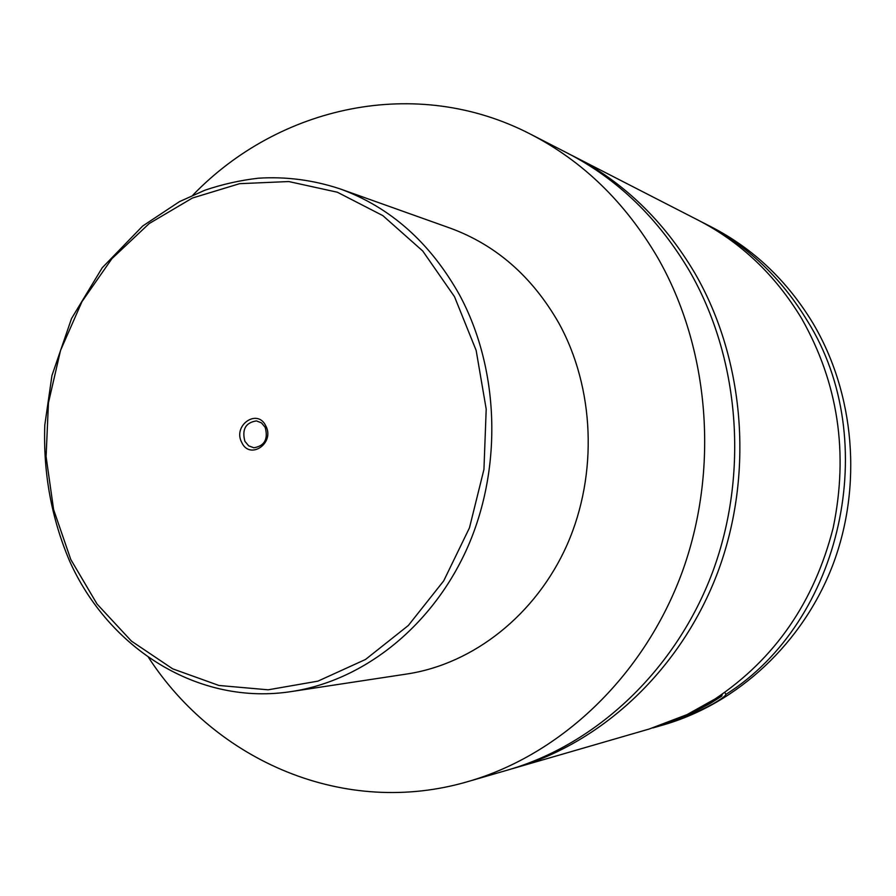 <?xml version="1.0" encoding="UTF-8"?>
<svg xmlns="http://www.w3.org/2000/svg" width="896" height="896" viewBox="0 0 896 896"><rect width="100%" height="100%" fill="white"/><g stroke="black" fill="none" stroke-linecap="round" stroke-linejoin="round"><path stroke-width="1.34" d="M192.886 195.115C278.667 106.131 416.035 74.76 530.667 134.243L567.515 153.149C617.635 179.021 658.28 218.288 689.45 270.95C739.659 357.896 749.112 473.592 712.678 571.861C675.931 670.062 596.658 744.251 508.222 769.899L468.44 781.435C344.579 817.992 215.701 761.018 148.445 657.317M570.685 154.806L573.877 156.408C623.638 182.101 663.992 221.066 694.926 273.28C744.778 359.486 754.163 474.152 718.021 571.547C681.576 668.864 602.896 742.437 515.077 767.906L511.65 768.88M689.035 713.462C692.485 712.6 699.72 709.15 710.752 703.136L721.728 696.125L718.211 696.909M725.928 694.4L724.819 692.373L725.928 694.4C841.803 621.387 882.403 440.485 807.453 321.037C781.39 277.973 747.23 245.504 704.962 223.642L711.581 227.046C753.458 248.696 787.293 280.829 813.098 323.445C854.694 393.758 862.613 486.091 832.899 564.726C802.906 643.294 737.699 703.304 663.723 724.808L652.926 727.91M688.957 713.496L689.584 714.672C695.979 712.398 703.685 708.848 712.69 704.054C721 699.227 725.413 696.035 725.928 694.478M515.077 767.906L649.275 728.997L687.053 714.594L715.109 698.936C774.939 658.907 814.296 601.888 833.168 527.867C848.68 452.883 838.186 383.13 801.674 318.584C775.354 275.038 740.869 242.234 698.197 220.181L573.877 156.408M265.81 425.936C257.566 407.971 232.478 425.331 241.73 442.422C249.782 460.432 275.173 443.218 265.81 425.936M244.877 441.269L248.651 445.816L253.882 447.787C264.555 445.962 268.33 439.152 265.194 427.358L261.52 422.912L256.469 420.907C245.65 422.554 241.786 429.341 244.877 441.269M340.122 188.899L449.971 228.054C495.824 244.81 532.078 276.438 558.734 322.93C594.608 387.845 598.136 474.23 567.202 544.533C536.088 614.802 473.435 663.891 407.098 673.971L291.805 691.488C364.459 680.478 433.709 625.229 468.317 545.642C502.712 466.021 498.994 368.043 459.525 294.93C430.181 242.581 390.376 207.234 340.122 188.899C313.219 179.995 285.936 176.434 258.272 178.214C240.038 180.32 222.197 184.341 204.747 190.277L179.469 201.634L142.677 226.027L102.245 267.747L71.523 318.55L51.934 375.603L44.8 425.051C43.142 472.786 51.386 518.056 69.53 560.874C108.696 648.816 198.71 706.216 291.805 691.488M530.667 134.243C582.781 161.134 625.072 202.194 657.563 257.421C709.901 348.6 719.712 470.366 681.587 573.709C643.149 676.984 560.37 754.79 468.44 781.435M689.584 714.672L656.578 726.88M701.568 221.939L704.962 223.642M707.336 703.237L707.728 703.965L712.499 700.963L710.371 701.546M700.291 707.19L707.728 703.965M698.421 708.232L700.538 707.638M454.507 296.699L422.722 250.992L382.861 215.634L337.333 192.214L288.714 181.541L239.59 183.68L192.371 198.05L149.195 223.552L111.899 258.675L81.984 301.627L60.558 350.37L48.451 402.774L46.088 456.613L53.614 509.611L70.795 559.507L97.07 604.061L131.477 641.144L172.682 668.842L218.949 685.474L268.162 689.808L317.901 681.15L365.523 659.467L408.318 625.509L443.71 580.854L469.47 527.834L483.941 469.448L486.203 409.114L476.146 350.392L454.507 296.699M721.806 695.856L722.299 694.187"/></g></svg>
